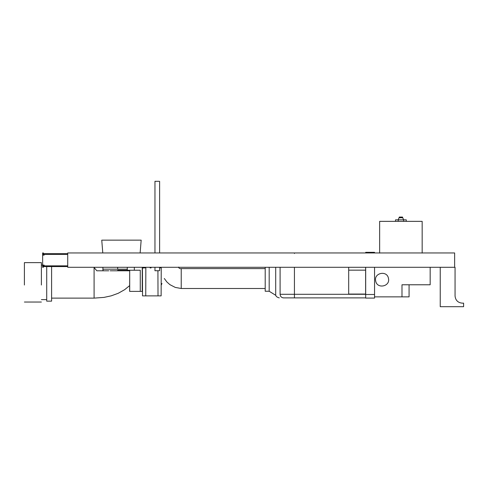 <?xml version="1.0" encoding="UTF-8"?>
<svg xmlns="http://www.w3.org/2000/svg" width="488" height="488" viewBox="0 0 488 488"><rect width="100%" height="100%" fill="white"/><g stroke="black" fill="none" stroke-linecap="round" stroke-linejoin="round"><path stroke-width="0.73" d="M44.146 254.388L44.146 255.108L43.359 255.108L43.359 254.388M43.359 253.675L43.359 252.955L42.645 252.955L42.645 253.675L67.722 253.675M67.722 266.57L42.645 266.57L42.645 267.29L43.359 267.29L43.359 266.57M44.146 255.108L42.645 255.108L42.645 265.856L67.722 265.856M42.645 265.856L42.645 266.57M42.645 265.136L44.146 265.136L44.146 265.856M42.645 253.675L42.645 254.388L67.722 254.388M43.359 265.856L43.359 265.136M42.645 254.388L42.645 255.108M365.628 270.151L348.688 270.151L348.688 294.069L365.628 294.069L365.628 267.29M348.688 267.29L348.688 270.151M365.683 297.887L283.619 297.887C277.837 297.887 277.837 297.887 283.619 297.887L365.683 297.887L365.683 267.29L365.683 294.496L374.552 294.496L374.552 298.083L365.683 298.083L365.683 294.496M365.683 294.301L294.435 294.301L294.441 297.887L294.435 294.301L280.094 294.301C274.244 294.301 274.244 294.301 280.094 294.301C280.295 296.484 281.472 297.68 283.619 297.887L283.046 297.839M280.094 294.301L280.094 267.29M41.388 285.016L41.388 262.629L24.4 262.629L24.4 285.016M51.6 266.57L51.6 301.145L46.714 301.145L46.714 266.57M430.166 267.29L430.166 284.779L401.99 284.779L401.99 296.863L374.534 296.863M409.072 284.779L409.072 296.863L401.99 296.863M160.174 267.827L160.174 267.29M161.168 285.212L161.973 283.491M159.613 270.73L159.613 267.29L164.633 267.29M165.17 252.955L144.747 252.955M159.613 267.827L161.229 267.827L161.131 295.874L142.533 295.874L142.441 267.997L145.839 267.82L145.741 295.874M145.814 267.827L145.821 267.29M150.115 267.29L150.115 267.918L151.06 267.918L151.06 267.29M157.923 270.73L158.014 295.874M269.181 267.29L269.181 291.244L265.204 291.244L265.204 267.29M144.985 267.29L144.985 267.869M144.747 267.29L144.747 267.881M143.698 267.29L143.698 267.93M142.24 267.29L142.24 291.379L129.698 291.379L129.698 270.242L129.631 291.379M133.932 270.242L140.263 270.242L140.263 291.379M134.34 267.29L134.34 270.242L127.289 270.242L127.289 267.29M117.669 267.29L117.669 269.175M117.669 270.242L127.289 270.242M67.722 267.29L67.722 252.955L454.645 252.955L454.645 267.29L67.722 267.29M178.541 267.089C178.925 268.333 179.822 268.839 181.231 268.607L265.204 268.607M265.204 288.493L181.231 288.493L175.271 287.42L169.885 284.638L166.865 281.948L164.304 278.495M181.231 268.607L181.231 288.493M379.646 253.083L379.646 221.351L422.163 221.351L422.163 253.083M395.53 221.351L395.53 219.838L406.278 219.838L406.278 221.351M399.038 217.764L399.33 217.05L402.478 217.05L402.771 217.764L399.038 217.764L398.19 219.838M402.771 217.764L403.619 219.838L403.613 221.351M398.226 221.351L398.226 219.838M158.935 181.304L154.958 181.304L154.958 252.906M154.958 267.29L154.958 270.73L158.935 270.73M388.454 278.337C387.063 270.035 373.607 272.884 375.693 281.033C377.084 289.335 390.54 286.486 388.454 278.337L388.485 278.508M365.683 252.955L365.683 252.333L374.552 252.333L374.552 252.955M374.552 267.29L374.552 294.496M140.135 252.955L141.166 240.151L102.181 240.151M129.692 270.791L110.154 270.791M127.289 269.175L103.163 269.175M129.692 285.578L124.611 289.707L118.194 293.3L111.197 295.85L103.944 297.406L94.093 298.119L51.6 298.119M93.891 267.29L96.819 270.791L108.793 270.791M94.093 298.119L94.093 267.528L96.819 270.791M462.221 303.152C457.903 302.7 455.511 300.309 455.06 295.99L455.06 267.302L440.243 267.302L440.243 306.696L463.6 306.696L463.6 303.152L462.221 303.152C457.903 302.7 455.511 300.309 455.06 295.99M294.435 294.301L294.435 267.29M294.441 253.492L294.441 252.955M275.702 267.29L275.702 294.301C275.506 296.045 276.702 297.235 279.282 297.887M24.4 302.035L41.388 302.035M41.388 299.601L46.714 299.601M41.388 265.063L42.645 265.063M275.873 295.405L269.181 291.244M102.919 267.29L102.919 270.242M159.613 181.304L159.613 252.906M102.785 252.955L101.754 240.151M103.163 270.791L103.163 270.242"/></g></svg>

